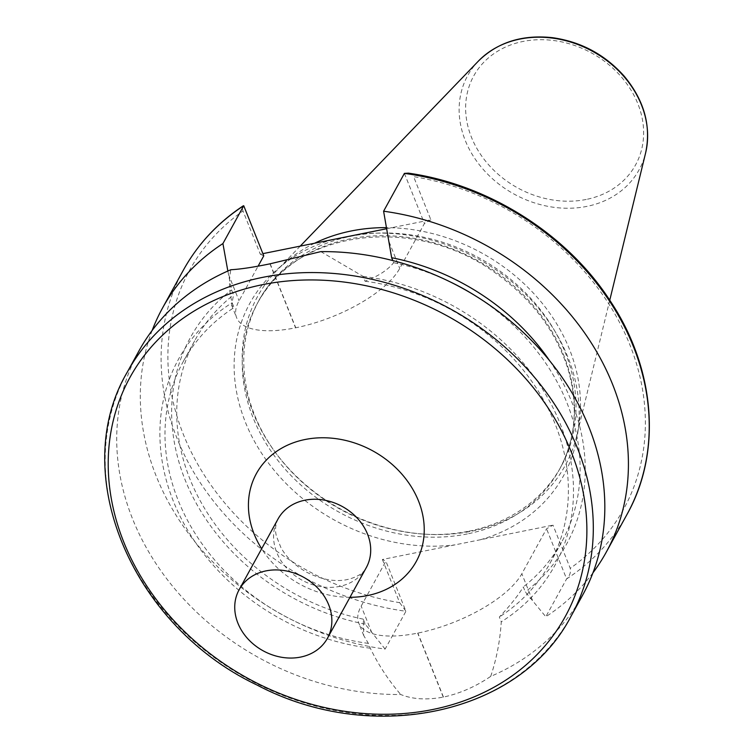 <?xml version="1.0" encoding="UTF-8"?>
<svg xmlns="http://www.w3.org/2000/svg" width="754" height="754" viewBox="0 0 754 754"><rect width="100%" height="100%" fill="white"/><g stroke="black" fill="none" stroke-linecap="round" stroke-linejoin="round"><path stroke-width="0.57" stroke-dasharray="3.77 2.83" d="M592.964 572.786A253.221 210.913 28.8 0 1 545.802 616.753L566.603 578.912C569.76 575.896 570.985 572.371 570.26 568.318L552.984 525.133L546.556 528.799L521.843 573.747A89.047 34.599 158.2 0 1 417.867 633.087L417.669 633.124A89.047 34.599 158.2 0 1 358.725 623.011A89.047 34.599 158.2 0 1 361.175 606.103L385.888 561.155L382.391 559.477L552.984 525.133M152.167 330.441A253.221 210.913 28.8 0 0 385.124 649.1L405.925 611.268L385.888 561.155M382.391 559.477L399.667 602.672A247.717 206.332 28.8 0 1 183.439 434.596A247.717 206.332 28.8 0 1 243.005 210.988L260.281 254.173L262.892 253.646M243.005 210.988C241.949 207.548 242.185 205.795 243.731 205.729M399.667 602.672L405.925 611.268A253.221 210.913 -151.2 0 1 183.26 270.328M386.727 228.716L430.873 219.819L413.597 176.634A247.717 206.332 28.8 0 1 629.826 344.71A247.717 206.332 28.8 0 1 570.26 568.318M582.672 595.057A253.221 210.913 -151.2 0 1 490.713 676.385C475.623 686.63 459.874 693.529 443.456 697.073A253.221 210.913 28.8 0 1 443.258 697.111C426.755 700.174 412.57 699.307 400.732 694.509A253.221 210.913 -151.2 0 1 166.917 579.025A253.221 210.913 -151.2 0 1 138.877 351.062M408.404 173.147L411.316 174.136L413.597 176.634M468.875 531.202A172.374 143.571 -151.2 0 0 560.938 466.773A172.374 143.571 -151.2 0 0 479.063 257.915A172.374 143.571 -151.2 0 0 258.839 300.686A172.374 143.571 -151.2 0 0 275.031 451.966A172.374 143.571 -151.2 0 0 424.53 534.152A172.374 143.571 -151.2 0 0 468.875 531.202M314.578 243.24A175.493 146.172 -151.2 0 0 276.756 270.498A175.493 146.172 -151.2 0 0 274.032 450.581A175.493 146.172 -151.2 0 0 426.236 534.256A175.493 146.172 -151.2 0 0 471.382 531.25A175.493 146.172 -151.2 0 0 576.829 435.473A175.493 146.172 -151.2 0 0 386.529 227.633M490.713 676.385C496.556 658.892 500.081 640.712 501.269 621.824L499.336 616.998C509.93 605.877 517.932 595.849 523.323 586.914L525.321 591.909L545.802 616.753M385.124 649.1L365.228 624.142L363.23 619.147L363.758 635.594L368.357 643.369L370.28 648.195C378.508 665.085 388.659 680.513 400.732 694.509M627.064 514.322A253.221 210.913 -151.2 0 1 566.603 578.912L546.556 528.799M320.818 251.619L363.108 276.388L365.03 281.214C378.112 276.294 387.65 270.121 393.654 262.703L392.796 260.573M430.873 219.819L424.445 223.495L399.733 268.443A89.047 34.599 158.2 0 1 295.757 327.783L295.549 327.82A89.047 34.599 158.2 0 1 236.615 317.707A89.047 34.599 158.2 0 1 239.056 300.789L258.122 266.124M227.849 271.035L231.563 289.951L233.552 294.937L231.582 305.125L234.051 307.585L232.119 302.769C229.112 291.562 228.688 280.554 230.837 269.734M263.768 255.842L260.281 254.173M404.398 173.382L424.445 223.495M549.675 360.798A214.57 178.717 28.8 0 1 525.321 591.909M393.654 262.703A209.273 174.306 28.8 0 1 450.506 282.043M473.993 294.955A209.273 174.306 28.8 0 1 561.824 541.749A209.273 174.306 28.8 0 1 523.323 586.914M365.03 281.214A209.273 174.306 28.8 0 1 550.081 563.115A209.273 174.306 28.8 0 1 499.336 616.998M363.108 276.388A214.57 178.717 28.8 0 1 560.024 423.371A214.57 178.717 28.8 0 1 501.269 621.824M370.28 648.195A214.57 178.717 28.8 0 1 173.363 501.221A214.57 178.717 28.8 0 1 232.119 302.769M368.357 643.369A209.273 174.306 28.8 0 1 183.307 361.468A209.273 174.306 28.8 0 1 234.051 307.585M363.23 619.147A209.273 174.306 28.8 0 1 195.05 340.111A209.273 174.306 28.8 0 1 233.552 294.937M365.228 624.142A214.57 178.717 28.8 0 1 185.107 479.855A214.57 178.717 28.8 0 1 231.563 289.951M332.929 239.546A178.981 149.075 -151.2 0 0 245.361 422.127A178.981 149.075 -151.2 0 0 455.048 544.85M480.326 539.76A178.981 149.075 -151.2 0 0 567.903 357.179A178.981 149.075 -151.2 0 0 358.216 234.456M571.155 616.018A253.221 210.913 28.8 0 1 435.803 710.683A253.221 210.913 28.8 0 1 170.998 618.685A253.221 210.913 28.8 0 1 127.351 372.024M467.376 533.917A172.374 143.571 28.8 0 1 287.076 471.344A172.374 143.571 28.8 0 1 257.34 303.4A172.374 143.571 28.8 0 1 477.565 260.63A172.374 143.571 28.8 0 1 559.449 469.497A172.374 143.571 28.8 0 1 467.376 533.917M586.235 199.452A92.337 76.908 28.8 0 1 466.783 95.456A92.337 76.908 28.8 0 1 610.891 66.446A92.337 76.908 28.8 0 1 586.235 199.452M478.385 61.102A97.794 81.451 -151.2 0 0 477.866 162.798A97.794 81.451 -151.2 0 0 586.838 206.398A97.794 81.451 -151.2 0 0 645.594 153.034M532.484 600.344L521.843 573.747M443.456 697.073L417.867 633.087M443.258 697.111L417.669 633.124M371.816 632.7L361.175 606.103M270.158 263.796L295.757 327.783M389.092 241.846L399.733 268.443M269.96 263.834L295.549 327.82M228.424 274.192L239.056 300.789M349.979 597.3A91.206 75.965 28.8 0 1 261.666 548.742M366.303 567.602A50.395 41.97 28.8 0 1 301.92 580.109A50.395 41.97 28.8 0 1 277.99 519.054C275.427 524.454 274.89 530.109 276.369 536.009L280.884 547.508C286.266 557.244 294.861 565.481 306.661 572.211C321.251 579.515 334.559 582.013 346.576 579.713C356.934 577.366 363.503 573.332 366.303 567.602M258.839 300.686L257.34 303.4C293.975 229.913 414.577 213.665 495.566 273.099C531.655 298.782 555.783 330.742 567.941 368.96C578.601 405.454 575.773 438.96 559.449 469.497L560.938 466.773M424.53 534.152L426.236 534.256M275.031 451.966L274.032 450.581M300.224 246.134L276.756 270.498M609.76 300.205L576.829 435.473M363.758 635.594L358.725 623.011M231.582 305.125L236.615 317.707M550.081 563.115L561.824 541.749M183.307 361.468L195.05 340.111"/><path stroke-width="1.13" d="M404.398 173.382L408.404 173.147C489.421 184.607 568.393 234.975 611.334 302.627C655.48 369.988 661.776 452.56 627.064 514.322A253.221 210.913 -151.2 0 0 404.398 173.382L383.598 211.214A253.221 210.913 28.8 0 1 606.263 552.154A253.221 210.913 28.8 0 1 592.964 572.786M152.167 330.441A253.221 210.913 28.8 0 1 162.459 308.16A253.221 210.913 28.8 0 1 222.92 243.57L243.731 205.729L263.768 255.842L258.122 266.124M262.892 253.646L386.727 228.716M183.26 270.328C197.633 244.362 217.576 222.901 243.08 205.936L243.731 205.729A253.221 210.913 -151.2 0 0 183.26 270.328L162.459 308.16M582.672 595.057A253.221 210.913 -151.2 0 0 554.633 367.104A253.221 210.913 -151.2 0 0 320.818 251.619L270.158 263.796A253.221 210.913 -151.2 0 0 269.96 263.834C253.589 267.236 240.545 269.206 230.837 269.734A253.221 210.913 -151.2 0 0 138.877 351.062L127.351 372.024A253.221 210.913 28.8 0 1 262.599 277.378A253.221 210.913 28.8 0 1 527.47 369.309A253.221 210.913 28.8 0 1 571.155 616.018L582.672 595.057M386.529 227.633A175.493 146.172 -151.2 0 0 314.578 243.24M392.796 260.573L391.656 257.717L383.598 211.214M222.92 243.57L227.849 271.035M391.656 257.717A214.57 178.717 28.8 0 1 549.675 360.798M450.506 282.043A209.273 174.306 28.8 0 1 473.993 294.955M266.058 570.872A50.395 41.97 28.8 0 1 318.763 589.166A50.395 41.97 28.8 0 1 327.453 638.261A50.395 41.97 28.8 0 1 263.08 650.768A50.395 41.97 28.8 0 1 239.141 589.713A50.395 41.97 28.8 0 1 266.058 570.872M478.385 61.102C497.612 42.205 522.381 34.401 552.673 37.7C581.164 41.809 605 54.627 624.199 76.173C644.227 100.329 651.352 125.946 645.594 153.034A97.794 81.451 -151.2 0 0 614.67 67.068A97.794 81.451 -151.2 0 0 519.911 39.076A97.794 81.451 -151.2 0 0 478.385 61.102L300.224 246.134M262.581 284.663A248.33 206.832 28.8 0 1 583.803 564.322A248.33 206.832 28.8 0 1 196.266 642.351A248.33 206.832 28.8 0 1 262.581 284.663M261.666 548.742A91.206 75.965 28.8 0 1 305.116 439.497A91.206 75.965 28.8 0 1 421.298 509.139A91.206 75.965 28.8 0 1 349.979 597.3M239.141 589.713L277.99 519.054A50.395 41.97 28.8 0 1 304.899 500.213A50.395 41.97 28.8 0 1 357.613 518.507A50.395 41.97 28.8 0 1 366.303 567.602L327.453 638.261M627.064 514.322L606.263 552.154M645.594 153.034L609.76 300.205M127.351 372.024C67.634 472.984 131.356 625.358 256.831 684.934C372.57 746.177 520.609 714.292 571.155 616.018"/></g></svg>
